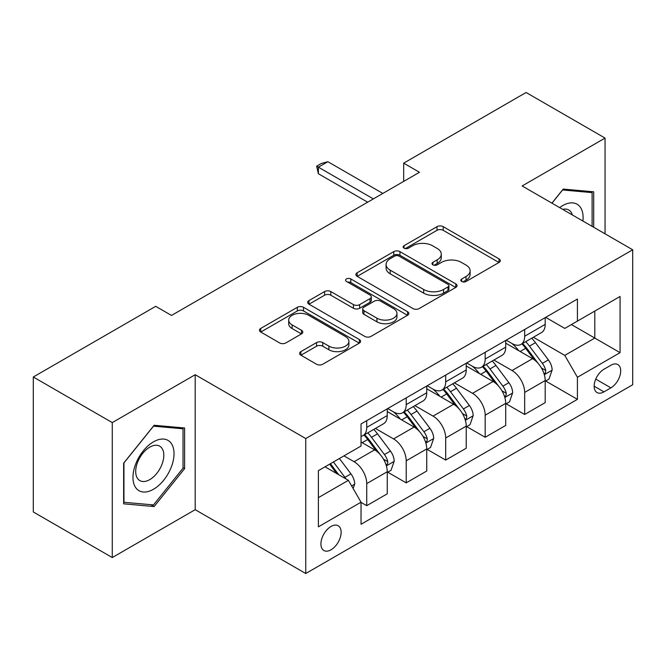<?xml version="1.0" encoding="UTF-8"?>
<svg xmlns="http://www.w3.org/2000/svg" width="666" height="666" viewBox="0 0 666 666"><rect width="100%" height="100%" fill="white"/><g stroke="black" fill="none" stroke-linecap="round" stroke-linejoin="round"><path stroke-width="1" d="M461.738 281.485A3.072 1.773 0 0 0 466.075 281.485L499.017 262.462A4.387 2.531 0 0 0 500.308 260.672A4.387 2.531 0 0 0 499.017 258.883L443.206 226.665A4.387 2.531 0 0 0 437.004 226.665L404.062 245.679A3.072 1.773 0 0 0 403.163 246.936A3.072 1.773 0 0 0 404.062 248.185A3.072 1.773 0 0 0 408.4 248.185L412.67 245.729A14.036 8.1 0 0 1 432.509 245.729L437.162 248.41A14.036 8.1 0 0 1 441.275 254.137A14.036 8.1 0 0 1 437.162 259.865L432.9 262.329A3.072 1.773 0 0 0 432.001 263.586A3.072 1.773 0 0 0 432.9 264.835A3.072 1.773 0 0 0 437.237 264.835L441.5 262.379A14.036 8.1 0 0 1 461.347 262.379L466 265.06A14.036 8.1 0 0 1 470.104 270.787A14.036 8.1 0 0 1 466 276.515L461.738 278.979A3.072 1.773 0 0 0 460.839 280.228A3.072 1.773 0 0 0 461.738 281.485L461.738 278.979M331.027 549.8A14.294 8.25 120 0 0 340.368 537.204A14.294 8.25 120 0 0 338.17 525.749A14.294 8.25 120 0 0 331.027 526.456A14.294 8.25 120 0 0 321.686 539.052A14.294 8.25 120 0 0 323.876 550.507A14.294 8.25 120 0 0 331.027 549.8M300.89 351.615A4.387 2.531 0 0 0 299.6 353.405A4.387 2.531 0 0 0 300.89 355.194L316.55 364.235A4.387 2.531 0 0 0 322.744 364.235L359.332 343.115A4.387 2.531 0 0 0 360.622 341.317A4.387 2.531 0 0 0 359.332 339.527L303.521 307.309A4.387 2.531 0 0 0 297.319 307.309L260.731 328.43A4.387 2.531 0 0 0 259.449 330.219A4.387 2.531 0 0 0 260.731 332.009L279.645 342.932A4.387 2.531 0 0 0 285.847 342.932L301.507 333.891A4.387 2.531 0 0 0 302.789 332.101A4.387 2.531 0 0 0 301.507 330.311L292.124 324.9A11.73 6.768 0 0 1 288.694 320.105A11.73 6.768 0 0 1 295.937 313.853A11.73 6.768 0 0 1 308.716 315.318L345.463 336.53A11.73 6.768 0 0 1 348.892 341.317A11.73 6.768 0 0 1 341.658 347.577A11.73 6.768 0 0 1 328.871 346.112L322.744 342.574A4.387 2.531 0 0 0 316.55 342.574L300.89 351.615L300.89 355.194M195.196 374.717L112.271 422.594L33.3 376.998L33.3 511.963L112.271 557.55L195.196 509.681L305.752 573.509L305.752 438.553L195.196 374.717L195.196 509.681M605.061 233.833L605.061 138.087L522.136 185.956L632.7 249.792L305.752 438.553M605.061 138.087L526.09 92.491L403.679 163.162L403.679 181.402M33.3 376.998L155.711 306.327L171.503 315.443L419.472 172.278L403.679 163.162M412.978 308.558A4.387 2.531 0 0 0 419.18 308.558L455.769 287.437A4.387 2.531 0 0 0 457.051 285.647A4.387 2.531 0 0 0 455.769 283.858L399.958 251.631A4.387 2.531 0 0 0 393.756 251.631L357.167 272.76A4.387 2.531 0 0 0 355.877 274.55A4.387 2.531 0 0 0 357.167 276.34L412.978 308.558M347.694 282.151A3.072 1.773 0 0 1 350.807 282.584L350.807 278.937L407.55 311.696A4.387 2.531 0 0 1 408.832 313.486A4.387 2.531 0 0 1 407.55 315.276L370.962 336.397A4.387 2.531 0 0 1 364.76 336.397L308.949 304.179L308.949 300.591A4.387 2.531 0 0 0 307.667 302.389A4.387 2.531 0 0 0 308.949 304.179M308.949 300.591L324.608 291.558A4.387 2.531 0 0 1 330.811 291.558L353.446 304.62A4.387 2.531 0 0 0 359.648 304.62L370.03 298.626A4.387 2.531 0 0 0 371.32 296.836A4.387 2.531 0 0 0 370.03 295.046L346.47 281.443A3.072 1.773 0 0 1 345.571 280.186A3.072 1.773 0 0 1 347.461 278.546A3.072 1.773 0 0 1 350.807 278.937M610.905 365.234L603.954 369.247A13.853 7.992 120 0 0 594.904 381.452A13.853 7.992 120 0 0 597.027 392.549A13.853 7.992 120 0 0 603.954 391.866L610.905 387.853A13.853 7.992 120 0 0 619.954 375.649A13.853 7.992 120 0 0 617.832 364.552A13.853 7.992 120 0 0 610.905 365.234M305.752 573.509L632.7 384.748L632.7 249.792M545.67 317.357L564.785 328.396L577.422 321.104L577.422 299.034L361.039 423.959L361.039 446.029L318.39 470.646L318.39 526.823L361.039 502.197L361.039 524.267L577.422 399.342L577.422 377.272L564.785 355.386L533.374 337.254M577.422 321.104L620.063 296.478L620.063 352.655L577.422 377.272M112.271 422.594L112.271 557.55M571.42 324.567L594.796 338.062L594.796 311.072L620.063 296.478M564.785 355.386L594.796 338.062L620.063 352.655M318.39 497.644L348.401 480.319L325.025 466.816M361.039 502.38L366.725 505.669L366.725 483.599A17.865 10.315 -120 0 0 354.087 461.713L343.981 455.877M366.725 505.669L387.254 493.814L387.254 471.744A17.865 10.315 -120 0 0 374.617 449.858L361.039 442.016M387.729 472.202L406.21 482.867L406.21 460.797A17.865 10.315 -120 0 0 393.573 438.919L375.433 428.438M406.21 482.867L426.74 471.012L426.74 448.951A17.865 10.315 -120 0 0 414.102 427.064L387.254 411.563M427.214 449.4L445.696 460.073L445.696 438.003A17.865 10.315 -120 0 0 433.058 416.117L414.918 405.644M445.696 460.073L466.225 448.218L466.225 426.148A17.865 10.315 -120 0 0 453.588 404.262L426.74 388.761M466.7 426.606L485.181 437.279L485.181 415.209A17.865 10.315 -120 0 0 472.544 393.323L454.403 382.85M485.181 437.279L505.71 425.424L505.71 403.355A17.865 10.315 -120 0 0 493.073 381.468L466.225 365.967M506.185 403.812L524.666 414.477L524.666 392.407A17.865 10.315 -120 0 0 512.029 370.521L493.889 360.048M524.666 414.477L545.196 402.622L545.196 380.552A17.865 10.315 -120 0 0 532.567 358.666L505.71 343.165M506.185 340.16L512.029 343.531A17.865 10.315 -120 0 0 520.962 344.414A17.865 10.315 -120 0 0 524.666 336.238L524.666 329.487M466.7 362.953L472.544 366.333A17.865 10.315 -120 0 0 481.476 367.216A17.865 10.315 -120 0 0 485.181 359.032L485.181 352.289M427.214 385.756L433.058 389.127A17.865 10.315 -120 0 0 441.991 390.01A17.865 10.315 -120 0 0 445.696 381.834L445.696 375.083M387.729 408.549L393.573 411.921A17.865 10.315 -120 0 0 402.505 412.812A17.865 10.315 -120 0 0 406.21 404.628L406.21 397.877M545.67 381.01L577.422 399.342M520.962 344.414L541.5 332.559A17.865 10.315 -120 0 0 545.196 324.384L545.196 317.632M481.476 367.216L502.014 355.361A17.865 10.315 -120 0 0 505.71 347.177L505.71 340.434M441.991 390.01L462.529 378.155A17.865 10.315 -120 0 0 466.225 369.98L466.225 363.228M402.505 412.812L423.043 400.957A17.865 10.315 -120 0 0 426.74 392.774L426.74 386.022M361.039 436.33A17.865 10.315 -120 0 0 363.02 435.606L383.549 423.751A17.865 10.315 -120 0 0 387.254 415.567L387.254 408.824M363.02 435.606A17.865 10.315 -120 0 0 366.725 427.422L366.725 420.679M348.401 480.319L361.039 502.197M593.689 227.264L593.689 191.808L563.203 189.086L551.906 203.138M123.643 503.829L154.129 506.551L184.607 468.631L184.607 427.988L154.129 425.266L123.643 463.186L123.643 503.829M183.033 467.715L184.607 468.631M150.907 504.695L154.129 506.551M462.962 281.918L466 280.161A14.036 8.1 0 0 0 470.104 274.434L470.104 270.787M441.275 254.137L441.275 257.792A14.036 8.1 0 0 1 437.162 263.52L434.124 265.268M498.959 262.496L443.206 230.311A4.387 2.531 0 0 0 437.004 230.311L405.286 248.618M455.71 287.471L399.958 255.278A4.387 2.531 0 0 0 393.756 255.278L357.226 276.373M448.018 286.896A3.072 1.773 0 0 0 448.917 285.647A3.072 1.773 0 0 0 448.018 284.39L399.026 256.11A3.072 1.773 0 0 0 394.68 256.11L390.184 258.708A14.036 8.1 0 0 0 386.08 264.435A14.036 8.1 0 0 0 390.184 270.163L423.676 289.494A14.036 8.1 0 0 0 443.514 289.494L448.018 286.896L448.018 290.551A3.072 1.773 0 0 0 448.917 289.294L448.917 285.647M386.08 264.435L386.08 268.082A14.036 8.1 0 0 0 390.184 273.809L390.184 270.163M448.018 290.551L443.514 293.14A14.036 8.1 0 0 1 423.676 293.14L390.184 273.809M309.007 304.212L324.608 295.205L324.608 291.558M371.32 296.836L371.32 300.483A4.387 2.531 0 0 1 370.03 302.272L359.648 308.266A4.387 2.531 0 0 1 353.446 308.266L330.811 295.205A4.387 2.531 0 0 0 324.608 295.205M350.807 282.584L407.492 315.309M376.931 318.181A11.73 6.768 0 0 0 389.718 319.655A11.73 6.768 0 0 0 396.953 313.395A11.73 6.768 0 0 0 393.523 308.608L380.577 301.132A4.387 2.531 0 0 0 374.375 301.132L363.986 307.126A4.387 2.531 0 0 0 362.704 308.916A4.387 2.531 0 0 0 363.986 310.706L376.931 318.181L376.931 321.828A11.73 6.768 0 0 0 389.718 323.301A11.73 6.768 0 0 0 396.953 317.041L396.953 313.395M362.704 308.916L362.704 312.57A4.387 2.531 0 0 0 363.986 314.36L363.986 310.706M376.931 321.828L363.986 314.36M348.892 341.317L348.892 344.971A11.73 6.768 0 0 1 341.658 351.223A11.73 6.768 0 0 1 328.871 349.758L322.744 346.22A4.387 2.531 0 0 0 316.55 346.22L300.949 355.228M288.694 320.105L288.694 323.751A11.73 6.768 0 0 0 292.124 328.546L292.124 324.9M301.448 333.924L292.124 328.546M359.274 343.148L303.521 310.955A4.387 2.531 0 0 0 297.319 310.955L260.789 332.043M545.196 381.285L548.992 379.096L552.147 369.98A11.838 6.835 -120 0 0 548.368 359.898L535.464 342.665A34.174 19.73 -120 0 0 531.734 338.203M518.897 350.782A34.174 19.73 -120 0 0 511.896 343.456M544.122 374.034L545.496 372.544L545.754 370.479A11.838 6.835 -120 0 0 542.365 363.361L529.462 346.129A34.174 19.73 -120 0 0 525.732 341.666M522.552 343.498A28.372 16.375 60 0 1 527.206 348.793L538.128 363.378M521.944 343.856A34.174 19.73 60 0 1 525.665 348.318L534.249 359.773M373.351 198.909L318.39 167.174L318.39 173.743L316.65 166.167L321.395 163.436L327.863 161.705L382.833 193.431M367.665 202.189L318.39 173.743M327.863 161.705L318.39 167.174L316.65 166.167M505.71 404.079L509.507 401.889L512.662 392.774A11.838 6.835 -120 0 0 508.882 382.692L495.979 365.459A34.174 19.73 -120 0 0 492.249 360.997M479.412 373.576A34.174 19.73 -120 0 0 472.41 366.25M504.637 396.828L506.01 395.346L506.268 393.281A11.838 6.835 -120 0 0 502.88 386.155L489.976 368.931A34.174 19.73 -120 0 0 486.247 364.46M483.066 366.3A28.372 16.375 60 0 1 487.72 371.595L498.643 386.172M482.45 366.65A34.174 19.73 60 0 1 486.18 371.12L494.763 382.575M466.225 426.881L470.013 424.692L473.176 415.567A11.838 6.835 -120 0 0 469.397 405.494L456.493 388.261A34.174 19.73 -120 0 0 452.763 383.791M439.926 396.37A34.174 19.73 -120 0 0 432.925 389.052M465.151 419.63L466.525 418.14L466.783 416.075A11.838 6.835 -120 0 0 463.394 408.957L450.491 391.725A34.174 19.73 -120 0 0 446.761 387.262M443.581 389.094A28.372 16.375 60 0 1 448.235 394.389L459.157 408.974M442.965 389.452A34.174 19.73 60 0 1 446.695 393.914L455.278 405.369M426.74 449.675L430.527 447.485L433.691 438.37A11.838 6.835 -120 0 0 429.911 428.288L416.999 411.055A34.174 19.73 -120 0 0 413.278 406.593M400.441 419.172A34.174 19.73 -120 0 0 393.44 411.846M425.666 442.424L427.039 440.942L427.297 438.869A11.838 6.835 -120 0 0 423.909 431.751L411.005 414.527A34.174 19.73 -120 0 0 407.276 410.056M404.096 411.896A28.372 16.375 60 0 1 408.749 417.191L419.672 431.768M403.479 412.246A34.174 19.73 60 0 1 407.209 416.708L415.792 428.163M387.254 472.477L391.042 470.288L394.205 461.163A11.838 6.835 -120 0 0 390.426 451.082L377.514 433.857A34.174 19.73 -120 0 0 373.784 429.387M386.172 465.226L387.554 463.736L387.812 461.671A11.838 6.835 -120 0 0 384.424 454.553L371.511 437.321A34.174 19.73 -120 0 0 367.79 432.85M364.61 434.69A28.372 16.375 60 0 1 369.264 439.985L380.186 454.562M363.994 435.04A34.174 19.73 60 0 1 367.724 439.51L376.307 450.965M582.892 221.037A29.038 16.767 120 0 0 580.352 207.243A29.038 16.767 120 0 0 559.623 207.601M572.352 214.951A19.88 11.48 120 0 0 571.003 212.063A19.88 11.48 120 0 0 568.772 209.99A19.88 11.48 120 0 0 562.687 209.374M562.512 189.952L592.107 192.624L592.107 226.357M590.151 191.492L592.107 192.624M551.964 203.18L562.57 189.985M153.496 441.833A29.038 16.767 120 0 0 132.967 477.397A29.038 16.767 120 0 0 153.496 489.252A29.038 16.767 120 0 0 174.026 453.688A29.038 16.767 120 0 0 153.496 441.833M149.758 447.152A19.88 11.48 120 0 0 136.771 464.668A19.88 11.48 120 0 0 139.818 480.602A19.88 11.48 120 0 0 149.758 479.62A19.88 11.48 120 0 0 162.745 462.096A19.88 11.48 120 0 0 159.698 446.17A19.88 11.48 120 0 0 149.758 447.152M183.033 468.181L153.496 504.92L123.959 502.289L123.959 462.903L153.496 426.165L183.033 428.796L183.033 468.181M181.077 427.672L183.033 428.796M353.138 488.519L354.72 483.966A11.838 6.835 -120 0 0 350.94 473.884L339.419 458.508M346.012 478.937A11.838 6.835 -120 0 0 344.938 477.347L333.416 461.971M330.453 463.686L338.728 474.733M329.628 464.16L336.646 473.526M354.087 461.713L374.617 449.858M393.573 438.919L414.102 427.064M433.058 416.117L453.588 404.262M472.544 393.323L493.073 381.468M512.029 370.521L532.567 358.666M524.666 336.238L545.196 324.384M524.666 392.407L545.196 380.552M485.181 415.209L505.71 403.355M485.181 359.032L505.71 347.177M445.696 438.003L466.225 426.148M445.696 381.834L466.225 369.98M406.21 460.797L426.74 448.951M406.21 404.628L426.74 392.774M366.725 483.599L387.254 471.744M366.725 427.422L387.254 415.567M595.754 379.104L610.905 387.853M594.164 386.213L603.954 391.866M466 280.161L466 276.515M432.9 264.835L432.9 262.329M437.162 263.52L437.162 259.865M404.062 248.185L404.062 245.679M437.004 230.311L437.004 226.665M443.206 230.311L443.206 226.665M499.017 262.462L499.017 258.883M357.167 276.34L357.167 272.76M393.756 255.278L393.756 251.631M399.958 255.278L399.958 251.631M455.769 287.437L455.769 283.858M423.676 293.14L423.676 289.494M443.514 293.14L443.514 289.494M330.811 295.205L330.811 291.558M353.446 308.266L353.446 304.62M359.648 308.266L359.648 304.62M370.03 302.272L370.03 298.626M407.55 315.276L407.55 311.696M316.55 346.22L316.55 342.574M322.744 346.22L322.744 342.574M328.871 349.758L328.871 346.112M301.507 333.891L301.507 330.311M260.731 332.009L260.731 328.43M297.319 310.955L297.319 307.309M303.521 310.955L303.521 307.309M359.332 343.115L359.332 339.527M544.313 374.683L552.072 370.204M529.462 346.129L535.464 342.665M520.154 351.506L525.665 348.318M542.365 363.361L548.368 359.898M541.433 367.982L545.754 370.479M504.828 397.477L512.587 393.007M489.976 368.931L495.979 365.459M480.669 374.3L486.18 371.12M502.88 386.155L508.882 382.692M501.939 390.784L506.268 393.281M465.343 420.279L473.093 415.8M450.491 391.725L456.493 388.261M441.183 397.103L446.695 393.914M463.394 408.957L469.397 405.494M462.454 413.578L466.783 416.075M425.857 443.073L433.608 438.594M411.005 414.527L416.999 411.055M401.698 419.896L407.209 416.708M423.909 431.751L429.911 428.288M422.968 436.372L427.297 438.869M386.372 465.867L394.122 461.396M371.511 437.321L377.514 433.857M362.204 442.69L367.724 439.51M384.424 454.553L390.426 451.082M383.483 459.174L387.812 461.671M351.64 485.922L354.637 484.19M344.938 477.347L350.94 473.884"/></g></svg>
